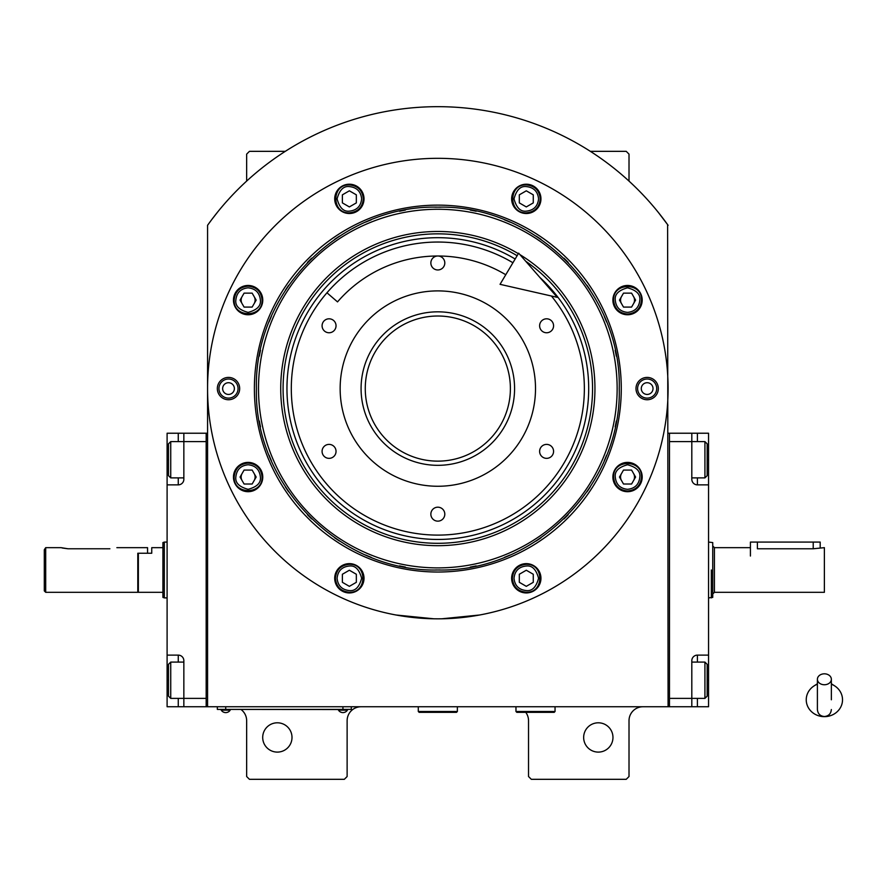 <?xml version="1.0" encoding="UTF-8"?>
<svg xmlns="http://www.w3.org/2000/svg" width="886" height="886" viewBox="0 0 886 886"><rect width="100%" height="100%" fill="white"/><g stroke="black" fill="none" stroke-linecap="round" stroke-linejoin="round"><path stroke-width="1.33" d="M668.088 225.299A282.789 282.789 0 0 0 207.568 225.299L207.568 706.751L668.088 706.751L667.612 224.645M525.741 712.333A13.954 13.954 0 0 1 528.532 720.706L528.532 776.524L531.323 779.315L626.225 779.315L629.016 776.524L629.016 720.706A13.954 13.954 0 0 1 642.97 706.751M514.578 706.751A13.954 13.954 0 0 1 515.973 706.818M241.07 709.542A13.954 13.954 0 0 1 246.651 720.706L246.651 776.524L249.442 779.315L344.333 779.315L347.124 776.524L347.124 720.706A13.954 13.954 0 0 1 361.078 706.751M246.651 181.098L246.651 154.131L249.442 151.34L285.303 151.34M590.353 151.34L626.225 151.34L629.016 154.131L629.016 181.098M667.258 224.158L658.453 212.562M621.496 473.556A6.977 6.977 0 0 0 621.496 480.533M633.579 480.533A6.977 6.977 0 0 0 633.579 473.556M621.496 296.622A6.977 6.977 0 0 0 621.496 303.599M633.579 303.599A6.977 6.977 0 0 0 633.579 296.622M242.077 296.622A6.977 6.977 0 0 0 242.077 303.599M254.16 303.599A6.977 6.977 0 0 0 254.16 296.622M242.077 473.556A6.977 6.977 0 0 0 242.077 480.533M254.16 480.533A6.977 6.977 0 0 0 254.16 473.556M217.214 212.562L212.164 219.041M210.757 220.924L208.919 223.427M208.398 224.158L207.568 225.299M612.968 737.451A14.652 14.652 0 0 0 598.316 722.799A14.652 14.652 0 0 0 583.652 737.451A14.652 14.652 0 0 0 598.316 752.103A14.652 14.652 0 0 0 612.968 737.451M292.003 737.451A14.652 14.652 0 0 0 277.351 722.799A14.652 14.652 0 0 0 262.699 737.451A14.652 14.652 0 0 0 277.351 752.103A14.652 14.652 0 0 0 292.003 737.451M348.519 709.398L342.937 709.398L351.31 709.398L351.31 706.751M220.127 709.398L342.937 709.542M342.937 706.751L342.937 709.398L225.708 709.398L225.708 706.751M217.336 706.751L217.336 709.398L225.708 709.542M338.474 709.542L338.474 710.162A5.305 5.305 0 0 0 347.401 710.162L338.474 710.162M347.401 709.542L347.401 710.162M230.183 709.542L230.183 710.162A5.305 5.305 0 0 1 221.245 710.162L230.183 710.162M221.245 709.542L221.245 710.162M621.274 388.577A183.446 183.446 0 0 1 437.828 572.024A183.446 183.446 0 0 1 254.382 388.577A183.446 183.446 0 0 1 437.828 205.131A183.446 183.446 0 0 1 621.274 388.577M619.248 388.577C621.739 485.517 534.767 572.489 437.828 569.986C340.888 572.489 253.917 485.517 256.419 388.577C253.917 291.638 340.888 204.666 437.828 207.158C534.767 204.666 621.739 291.638 619.248 388.577M441.826 618.793L479.691 614.995L471.319 616.379M404.337 616.379L395.964 614.995L433.841 618.793M207.568 388.577A230.26 230.26 0 0 0 437.828 618.827A230.26 230.26 0 0 0 668.088 388.577A230.26 230.26 0 0 0 437.828 158.317A230.26 230.26 0 0 0 207.568 388.577M658.32 388.577A11.164 11.164 0 0 1 647.157 399.741A11.164 11.164 0 0 1 635.993 388.577A11.164 11.164 0 0 1 647.157 377.414A11.164 11.164 0 0 1 658.32 388.577M239.674 388.577A11.164 11.164 0 0 1 228.51 399.741A11.164 11.164 0 0 1 217.336 388.577A11.164 11.164 0 0 1 228.51 377.414A11.164 11.164 0 0 1 239.674 388.577M642.195 300.11A14.652 14.652 0 0 0 627.543 285.458A14.652 14.652 0 0 0 612.89 300.11A14.652 14.652 0 0 0 627.543 314.763A14.652 14.652 0 0 0 642.195 300.11M540.947 198.863A14.652 14.652 0 0 0 526.295 184.21A14.652 14.652 0 0 0 511.643 198.863A14.652 14.652 0 0 0 526.295 213.515A14.652 14.652 0 0 0 540.947 198.863M364.013 198.863A14.652 14.652 0 0 0 349.361 184.21A14.652 14.652 0 0 0 334.709 198.863A14.652 14.652 0 0 0 349.361 213.515A14.652 14.652 0 0 0 364.013 198.863M262.765 300.11A14.652 14.652 0 0 0 248.113 285.458A14.652 14.652 0 0 0 233.461 300.11A14.652 14.652 0 0 0 248.113 314.763A14.652 14.652 0 0 0 262.765 300.11M262.765 477.045A14.652 14.652 0 0 0 248.113 462.392A14.652 14.652 0 0 0 233.461 477.045A14.652 14.652 0 0 0 248.113 491.697A14.652 14.652 0 0 0 262.765 477.045M364.013 578.292A14.652 14.652 0 0 0 349.361 563.64A14.652 14.652 0 0 0 334.709 578.292A14.652 14.652 0 0 0 349.361 592.944A14.652 14.652 0 0 0 364.013 578.292M540.947 578.292A14.652 14.652 0 0 0 526.295 563.64A14.652 14.652 0 0 0 511.643 578.292A14.652 14.652 0 0 0 526.295 592.944A14.652 14.652 0 0 0 540.947 578.292M642.195 477.045A14.652 14.652 0 0 0 627.543 462.392A14.652 14.652 0 0 0 612.89 477.045A14.652 14.652 0 0 0 627.543 491.697A14.652 14.652 0 0 0 642.195 477.045M437.828 567.893A179.315 179.315 0 0 0 617.143 388.577A179.315 179.315 0 0 0 437.828 209.262A179.315 179.315 0 0 0 258.513 388.577A179.315 179.315 0 0 0 437.828 567.893M435.591 569.975A181.409 181.409 0 0 0 440.065 569.975M470.289 567.062A181.409 181.409 0 0 0 476.147 565.899M504.488 557.305A181.409 181.409 0 0 0 510.004 555.013M536.119 541.058A181.409 181.409 0 0 0 541.08 537.736M563.983 518.952A181.409 181.409 0 0 0 568.203 514.733M586.986 491.83A181.409 181.409 0 0 0 590.309 486.868M604.274 460.753A181.409 181.409 0 0 0 606.556 455.238M615.15 426.886A181.409 181.409 0 0 0 616.313 421.038M616.313 356.117A181.409 181.409 0 0 0 615.15 350.258M606.556 321.917A181.409 181.409 0 0 0 604.274 316.402M590.309 290.287A181.409 181.409 0 0 0 586.986 285.325M568.203 262.422A181.409 181.409 0 0 0 563.983 258.203M541.08 239.419A181.409 181.409 0 0 0 536.119 236.097M510.004 222.131A181.409 181.409 0 0 0 504.488 219.85M476.147 211.256A181.409 181.409 0 0 0 470.289 210.093M440.818 207.191A181.409 181.409 0 0 0 434.849 207.191M405.367 210.093A181.409 181.409 0 0 0 399.52 211.256M371.168 219.85A181.409 181.409 0 0 0 365.652 222.131M339.537 236.097A181.409 181.409 0 0 0 334.576 239.419M311.673 258.203A181.409 181.409 0 0 0 307.453 262.422M288.67 285.325A181.409 181.409 0 0 0 285.347 290.287M271.393 316.402A181.409 181.409 0 0 0 269.1 321.917M260.506 350.258A181.409 181.409 0 0 0 259.343 356.117M259.343 421.038A181.409 181.409 0 0 0 260.506 426.886M269.1 455.238A181.409 181.409 0 0 0 271.393 460.753M285.347 486.868A181.409 181.409 0 0 0 288.67 491.83M307.453 514.733A181.409 181.409 0 0 0 311.673 518.952M334.576 537.736A181.409 181.409 0 0 0 339.537 541.058M365.652 555.013A181.409 181.409 0 0 0 371.168 557.305M399.52 565.899A181.409 181.409 0 0 0 405.367 567.062M518.343 253.673A157.099 157.099 0 0 0 280.729 388.577A157.099 157.099 0 0 0 437.828 545.676A157.099 157.099 0 0 0 519.927 254.625M525.653 261.193A154.729 154.729 0 0 1 437.828 543.306A154.729 154.729 0 0 1 361.433 254.016A154.729 154.729 0 0 1 517.125 255.711M539.829 277.396A150.886 150.886 0 0 1 437.828 539.452A150.886 150.886 0 0 1 363.338 257.361A150.886 150.886 0 0 1 515.154 259.011M437.828 311.828A76.75 76.75 0 0 1 514.578 388.577A76.75 76.75 0 0 1 437.828 465.327A76.75 76.75 0 0 1 361.078 388.577A76.75 76.75 0 0 1 437.828 311.828M551.424 296.024A146.522 146.522 0 0 1 437.828 535.1A146.522 146.522 0 0 1 291.306 388.577A146.522 146.522 0 0 1 512.928 262.754A146.522 146.522 0 0 0 326.956 292.779L337.522 301.893A132.568 132.568 0 0 1 505.773 274.738M437.828 486.259A97.681 97.681 0 0 1 340.146 388.577A97.681 97.681 0 0 1 437.828 290.896A97.681 97.681 0 0 1 535.509 388.577A97.681 97.681 0 0 1 437.828 486.259M546.596 444.395A6.977 6.977 0 0 0 539.618 451.373A6.977 6.977 0 0 0 546.596 458.35A6.977 6.977 0 0 0 553.573 451.373A6.977 6.977 0 0 0 546.596 444.395M546.596 318.805A6.977 6.977 0 0 0 539.618 325.782A6.977 6.977 0 0 0 546.596 332.759A6.977 6.977 0 0 0 553.573 325.782A6.977 6.977 0 0 0 546.596 318.805M437.828 255.999A6.977 6.977 0 0 0 430.851 262.987A6.977 6.977 0 0 0 437.828 269.964A6.977 6.977 0 0 0 444.805 262.987A6.977 6.977 0 0 0 437.828 255.999M329.06 318.805A6.977 6.977 0 0 0 322.083 325.782A6.977 6.977 0 0 0 329.06 332.759A6.977 6.977 0 0 0 336.038 325.782A6.977 6.977 0 0 0 329.06 318.805M329.06 444.395A6.977 6.977 0 0 0 322.083 451.373A6.977 6.977 0 0 0 329.06 458.35A6.977 6.977 0 0 0 336.038 451.373A6.977 6.977 0 0 0 329.06 444.395M437.828 507.191A6.977 6.977 0 0 0 430.851 514.168A6.977 6.977 0 0 0 437.828 521.145A6.977 6.977 0 0 0 444.805 514.168A6.977 6.977 0 0 0 437.828 507.191M627.543 489.316C634.952 488.54 639.039 484.443 639.825 477.045C640.523 471.23 636.425 467.143 627.543 464.762C618.661 467.143 614.563 471.23 615.261 477.045C616.047 484.443 620.134 488.54 627.543 489.316M627.543 490.999C636.015 490.168 640.667 485.517 641.497 477.045C642.361 459.037 612.724 459.037 613.588 477.045C614.419 485.517 619.07 490.168 627.543 490.999M623.511 470.067L619.48 477.045L623.511 484.022L631.574 484.022L635.594 477.045L631.574 470.067L623.511 470.067M627.543 312.393C634.952 311.606 639.039 307.52 639.825 300.11C640.523 294.307 636.425 290.209 627.543 287.828C618.661 290.209 614.563 294.307 615.261 300.11C616.047 307.52 620.134 311.606 627.543 312.393M627.543 314.065C636.015 313.234 640.667 308.583 641.497 300.11C642.361 282.113 612.724 282.113 613.588 300.11C614.419 308.583 619.07 313.234 627.543 314.065M623.511 293.133L619.48 300.11L623.511 307.088L631.574 307.088L635.594 300.11L631.574 293.133L623.511 293.133M361.643 198.863C360.868 191.454 356.77 187.367 349.361 186.581C343.558 185.883 339.471 189.981 337.09 198.863C339.471 207.745 343.558 211.843 349.361 211.145C356.77 210.359 360.868 206.272 361.643 198.863M363.315 198.863C362.496 190.39 357.844 185.739 349.361 184.908C331.364 184.044 331.364 213.681 349.361 212.817C357.844 211.987 362.496 207.335 363.315 198.863M342.384 202.894L349.361 206.925L356.338 202.894L356.338 194.831L349.361 190.811L342.384 194.831L342.384 202.894M248.113 464.762C240.715 465.538 236.617 469.635 235.842 477.045C235.133 482.848 239.231 486.935 248.113 489.316C257.006 486.935 261.093 482.848 260.395 477.045C259.62 469.635 255.522 465.538 248.113 464.762M248.113 463.09C239.641 463.91 234.989 468.561 234.159 477.045C233.295 495.041 262.932 495.041 262.068 477.045C261.248 468.561 256.597 463.91 248.113 463.09M252.145 484.022L256.176 477.045L252.145 470.067L244.093 470.067L240.062 477.045L244.093 484.022L252.145 484.022M514.013 578.292C514.788 585.69 518.886 589.788 526.295 590.563C532.098 591.261 536.196 587.174 538.577 578.292C536.196 569.399 532.098 565.312 526.295 566.01C518.886 566.785 514.788 570.883 514.013 578.292M512.341 578.292C513.16 586.765 517.823 591.416 526.295 592.247C544.292 593.099 544.292 563.474 526.295 564.338C517.823 565.157 513.16 569.809 512.341 578.292M533.272 574.261L526.295 570.23L519.318 574.261L519.318 582.312L526.295 586.344L533.272 582.312L533.272 574.261M538.577 198.863C537.791 191.454 533.704 187.367 526.295 186.581C520.492 185.883 516.394 189.981 514.013 198.863C516.394 207.745 520.492 211.843 526.295 211.145C533.704 210.359 537.791 206.272 538.577 198.863M540.25 198.863C539.419 190.39 534.767 185.739 526.295 184.908C508.287 184.044 508.287 213.681 526.295 212.817C534.767 211.987 539.419 207.335 540.25 198.863M519.318 202.894L526.295 206.925L533.272 202.894L533.272 194.831L526.295 190.811L519.318 194.831L519.318 202.894M248.113 287.828C240.715 288.615 236.617 292.701 235.842 300.11C235.133 305.914 239.231 310.011 248.113 312.393C257.006 310.011 261.093 305.914 260.395 300.11C259.62 292.701 255.522 288.615 248.113 287.828M248.113 286.156C239.641 286.986 234.989 291.638 234.159 300.11C233.295 318.118 262.932 318.118 262.068 300.11C261.248 291.638 256.597 286.986 248.113 286.156M252.145 307.088L256.176 300.11L252.145 293.133L244.093 293.133L240.062 300.11L244.093 307.088L252.145 307.088M337.09 578.292C337.865 585.69 341.963 589.788 349.361 590.563C355.175 591.261 359.262 587.174 361.643 578.292C359.262 569.399 355.175 565.312 349.361 566.01C341.963 566.785 337.865 570.883 337.09 578.292M335.406 578.292C336.237 586.765 340.888 591.416 349.361 592.247C367.369 593.099 367.369 563.474 349.361 564.338C340.888 565.157 336.237 569.809 335.406 578.292M356.338 574.261L349.361 570.23L342.384 574.261L342.384 582.312L349.361 586.344L356.338 582.312L356.338 574.261M656.703 388.577A9.558 9.558 0 0 1 647.157 398.124A9.558 9.558 0 0 1 637.599 388.577A9.558 9.558 0 0 1 647.157 379.02A9.558 9.558 0 0 1 656.703 388.577M641.287 388.577A5.859 5.859 0 0 0 647.157 394.436A5.859 5.859 0 0 0 653.015 388.577A5.859 5.859 0 0 0 647.157 382.719A5.859 5.859 0 0 0 641.287 388.577M218.953 388.577A9.558 9.558 0 0 1 228.51 379.02A9.558 9.558 0 0 1 238.057 388.577A9.558 9.558 0 0 1 228.51 398.124A9.558 9.558 0 0 1 218.953 388.577M234.369 388.577A5.859 5.859 0 0 0 228.51 382.719A5.859 5.859 0 0 0 222.641 388.577A5.859 5.859 0 0 0 228.51 394.436A5.859 5.859 0 0 0 234.369 388.577M510.391 388.577A72.563 72.563 0 0 1 437.828 461.141A72.563 72.563 0 0 1 365.265 388.577A72.563 72.563 0 0 1 437.828 316.014A72.563 72.563 0 0 1 510.391 388.577M691.811 662.097L704.924 662.097L704.924 698.378L691.811 698.378L691.811 660.701A5.582 5.582 0 0 1 697.393 655.119L708.556 655.119L708.556 433.232L669.484 433.232L669.484 706.751L691.811 706.751L691.811 698.378L669.484 698.378L669.484 441.605L704.924 441.605L704.924 477.886L691.811 477.886M708.556 655.119L708.556 706.751L691.811 706.751M708.556 484.863L697.393 484.863A5.582 5.582 0 0 1 691.811 479.282L691.811 433.232M669.484 433.232L668.088 433.232M669.484 706.751L668.088 706.751M707.161 445.603L707.161 443.842L704.924 441.605M707.161 443.842L707.161 475.649L704.924 477.886M707.161 475.649L707.161 473.888M704.924 662.097L707.161 664.323L707.161 696.141L704.924 698.378M183.845 477.886L170.732 477.886L170.732 441.605L183.845 441.605L183.845 479.282A5.582 5.582 0 0 1 178.263 484.863L167.1 484.863L167.1 655.119L178.263 655.119A5.582 5.582 0 0 1 183.845 660.701L183.845 706.751L206.172 706.751L206.172 433.232L183.845 433.232L183.845 441.605L206.172 441.605L206.172 698.378L170.732 698.378L170.732 662.097L183.845 662.097M167.1 484.863L167.1 433.232L183.845 433.232M183.845 706.751L178.263 706.751L178.263 698.378M167.1 655.119L167.1 706.751L178.263 706.751M183.834 479.703A5.582 5.582 0 0 1 178.263 484.863L178.263 477.886M206.172 706.751L207.568 706.751M206.172 433.232L207.568 433.232M170.732 477.886L168.495 475.649L168.495 443.842L170.732 441.605M168.495 694.38L168.495 696.141L170.732 698.378M168.495 696.141L168.495 664.323L170.732 662.097M168.495 664.323L168.495 666.084M137.795 591.759L138.36 592.313L138.36 553.241L151.75 553.241L151.75 547.659L162.913 547.659L162.913 542.586L164.309 542.077L164.309 563.009M167.1 597.895L164.309 597.895L164.309 542.077L167.1 542.077M164.309 576.963L164.309 597.895L162.913 597.385L162.913 542.586M138.36 592.313L162.913 592.313L162.913 597.397M162.913 592.313L162.913 547.659M711.347 569.986L711.347 597.895L711.347 569.986M708.556 542.077L712.743 542.586L712.743 597.397L708.556 597.895M750.42 556.031L750.42 542.077L757.397 542.077L757.397 548.777C748.404 547.559 748.404 547.559 757.397 548.777L813.215 548.777L824.379 547.659L824.379 592.313L714.415 592.313L712.743 593.997L712.743 545.986L714.415 547.659L714.415 592.313M757.397 542.077L820.192 542.077L820.192 547.659M515.973 706.751L515.973 711.491L516.815 712.333L554.215 712.333L555.046 711.491L515.973 711.491M555.046 706.751L555.046 711.491M418.292 706.751L418.292 711.491L419.133 712.333L456.534 712.333L457.364 711.491L418.292 711.491M457.364 706.751L457.364 711.491M824.379 684.745A6.977 5.46 0 0 0 831.356 679.274A6.977 5.46 0 0 0 824.379 673.814A6.977 5.46 0 0 0 817.401 679.274A6.977 5.46 0 0 0 824.379 684.745M831.356 699.785L831.356 679.274M817.401 684.213A18.141 16.878 180 0 0 814.079 685.897A18.141 16.878 180 0 0 807.057 704.802A18.141 16.878 180 0 0 824.379 716.652A18.141 16.878 180 0 0 841.7 704.802A18.141 16.878 180 0 0 834.69 685.897A18.141 16.878 180 0 0 831.356 684.213M557.283 297.353L500.047 284.328L518.642 253.163L557.283 297.353M116.863 547.659L147.563 547.659L147.563 553.241L137.795 553.241L137.795 592.313L45.695 592.313L44.3 590.918L44.3 549.763L45.695 547.659L61.045 547.659L68.023 548.777L62.186 547.991M45.695 592.313L45.695 547.659L44.3 549.763M68.023 548.777L109.886 548.777C118.89 547.559 118.89 547.559 109.886 548.777M697.393 433.232L697.393 441.605M708.556 459.745L707.161 459.745M708.556 680.238L707.161 680.238M697.393 698.378L697.393 706.751M697.393 477.886L697.393 484.863M697.393 655.119L697.393 662.097M167.1 459.745L168.495 459.745M178.263 441.605L178.263 433.232M167.1 680.238L168.495 680.238M178.263 662.097L178.263 655.119M813.215 548.777L813.215 542.077M750.42 547.659L714.415 547.659M817.401 679.274L817.401 709.542C817.811 713.773 820.137 716.098 824.379 716.519C828.62 716.098 830.946 713.773 831.356 709.542M817.401 683.759L814.079 685.897M817.401 699.785L817.401 709.542M831.356 683.759L834.69 685.897"/></g></svg>
